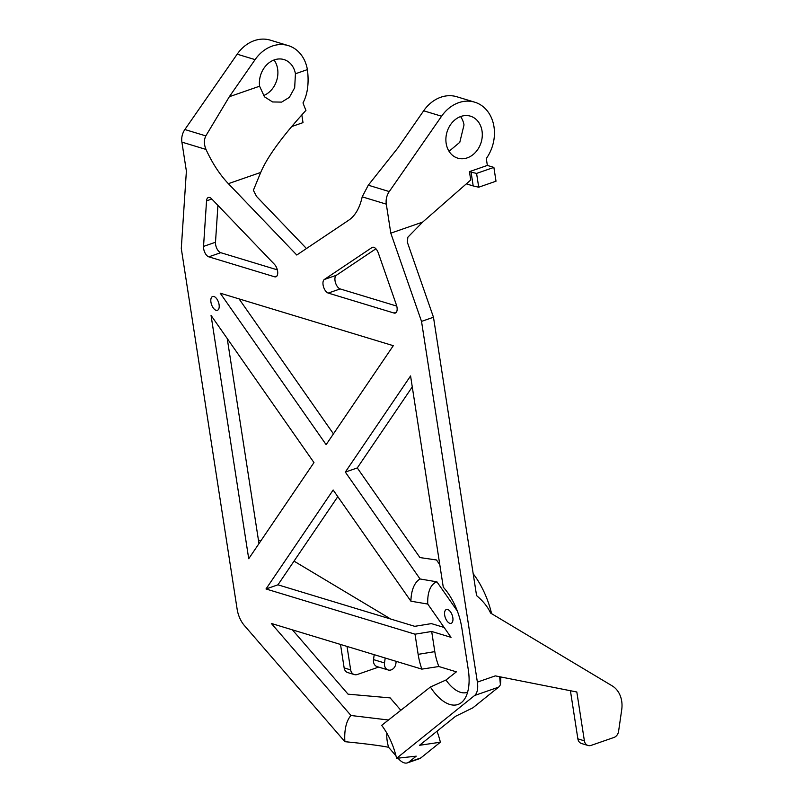 <?xml version="1.0" encoding="UTF-8"?>
<svg xmlns="http://www.w3.org/2000/svg" width="803" height="803" viewBox="0 0 803 803"><rect width="100%" height="100%" fill="white"/><g stroke="black" fill="none" stroke-linecap="round" stroke-linejoin="round"><path stroke-width="1.2" d="M400.848 710.274L390.138 697.887L348.05 694.163L292.422 629.863M437.023 731.222A51.171 25.636 70.9 0 1 440.375 742.203L420.872 757.902A18.278 9.154 70.9 0 1 419.437 758.705L407.482 762.85A18.278 9.154 -109.1 0 0 408.918 762.047L420.872 757.902M395.969 755.814L388.582 747.272C379.618 745.545 365.054 743.678 344.889 741.681L244.273 625.396A18.278 9.154 -109.1 0 1 237.136 609.206L181.287 248.488L186.386 171.129L181.9 142.121A14.695 11.955 -73.1 0 1 184.861 129.534L237.176 54.192A36.547 29.721 -73.1 0 1 270.3 40.15L288.217 45.59A36.547 29.721 -73.1 0 1 307.388 69.61L307.489 70.182C309.055 83.442 307.559 94.352 303.002 102.904A80.41 40.291 -109.1 0 0 305.943 110.372C282.365 136.219 267.289 156.906 260.714 172.444L253.367 190.291L256.528 196.414L306.475 248.528M407.482 762.85A18.278 9.154 -109.1 0 1 398.449 758.684L397.967 758.122M433.479 317.235L407.332 242.185L407.884 237.176L422.669 222.09L390.8 233.161L421.525 321.391L433.479 317.235L476.57 595.595C483.205 601.186 487.873 607.008 490.583 613.07L612.157 685.852A25.214 20.507 106.9 0 1 621.713 709.732L618.591 731.312A6.946 5.651 106.9 0 1 613.924 737.475L591.078 745.405A6.946 5.651 106.9 0 1 588.047 745.495A6.946 5.651 106.9 0 1 584.383 740.828L577.869 738.85A6.946 5.651 106.9 0 0 581.533 743.518L588.047 745.495M412.27 386.905L357.275 467.938L419.949 557.573L436.481 559.972L439.793 564.7M444.129 627.464L431.412 623.61L414.76 626.33L277.948 584.815L337.792 496.645M217.924 205.377L215.495 242.245A7.307 3.664 -109.1 0 0 220.755 252.684L277.326 269.858M324.332 279.484A7.307 3.664 -109.1 0 0 323.458 286.621A7.307 3.664 -109.1 0 0 328.226 293.075L394.012 313.04A7.307 3.664 -109.1 0 0 395.347 313.05A7.307 3.664 -109.1 0 0 396.401 304.929L378.313 252.995A7.307 3.664 -109.1 0 0 372.462 247.304A7.307 3.664 -109.1 0 0 372.03 247.515L324.332 279.484L336.286 275.339L375.904 248.779M336.286 275.339A7.307 3.664 -109.1 0 0 335.413 282.465A7.307 3.664 -109.1 0 0 340.181 288.929L396.752 306.094M333.446 433.871L239.063 298.897M258.978 543.611L227.229 338.525M388.461 720.01L350.971 715.493L271.344 623.459L421.836 669.13A44.988 22.544 70.9 0 1 418.142 654.355L415.021 634.189L266.004 588.97L333.155 490.011L410.905 601.196A44.988 22.544 70.9 0 1 420.059 578.973L436.922 581.834L457.308 610.993M421.836 669.13L438.86 666.52L456.375 671.84L445.986 680.011L430.398 687.017L381.686 725.35A46.684 23.397 70.9 0 1 396.572 758.313L416.225 756.165L408.918 762.047M396.572 758.313L474.623 695.488L498.522 687.187L472.877 707.824L455.552 716.306L419.517 745.304L440.375 742.203M344.889 741.681A46.684 23.397 70.9 0 1 350.971 715.493M430.398 687.017A44.988 22.544 70.9 0 0 464.234 699.554A44.988 22.544 70.9 0 0 468.269 669.572L461.866 628.177A44.988 22.544 70.9 0 0 443.276 587.194L410.574 375.945L345.32 472.084L420.059 578.973M474.623 695.488A18.278 9.154 -109.1 0 0 477.373 682.118L421.525 321.391M184.861 129.534L205.829 135.898C203.862 139.923 203.922 144.44 206.01 149.438A80.41 40.291 -109.1 0 0 228.373 183.666L296.779 255.023L348.743 220.193A80.41 40.291 -109.1 0 0 362.193 196.835L386.303 204.153L390.8 233.161M326.128 444.651L220.213 293.175L393.289 345.691L326.128 444.651M208.8 256.84L274.596 276.794A7.307 3.664 -109.1 0 0 275.921 276.804A7.307 3.664 -109.1 0 0 277.657 271.585A7.307 3.664 -109.1 0 0 274.455 264.348L211.671 198.853A7.307 3.664 -109.1 0 0 208.338 197.498A7.307 3.664 -109.1 0 0 206.542 200.87L203.54 246.401A7.307 3.664 -109.1 0 0 208.8 256.84L220.755 252.684M213.949 296.508A7.307 3.664 -109.1 0 0 212.614 296.498A7.307 3.664 -109.1 0 0 211.55 304.608A7.307 3.664 -109.1 0 0 217.412 310.309A7.307 3.664 -109.1 0 0 218.838 303.424A7.307 3.664 -109.1 0 0 213.949 296.508M248.719 558.717L211.048 315.398L313.973 462.578L248.719 558.717M388.582 747.272A25.586 12.818 70.9 0 1 386.825 733.129M266.004 588.97L277.948 584.815M410.905 601.196L427.758 604.057L451.035 637.341L431.683 631.469L434.804 651.635L418.142 654.355M415.021 634.189L431.683 631.469M345.32 472.084L357.275 467.938M473.188 573.754A58.478 29.299 70.9 0 1 491.607 613.683M340.512 644.458L344.146 667.915A6.946 5.651 106.9 0 0 347.799 672.593L354.324 674.57A6.946 5.651 106.9 0 0 357.355 674.48L378.645 667.082M258.385 539.807L260.634 541.152M294.018 561.136L389.425 618.26A25.214 20.507 106.9 0 1 390.529 618.983M384.496 662.937A6.946 5.651 106.9 0 0 388.16 669.973L377.169 666.641A6.946 5.651 -73.1 0 1 373.505 659.604L384.496 662.937L385.209 658.018M388.16 669.973A6.946 5.651 106.9 0 0 395.859 663.72L396.2 661.351M467.617 692.166A36.547 18.308 70.9 0 1 445.986 680.011M500.791 676.969A58.478 29.299 70.9 0 1 500.399 684.668A18.278 9.154 -109.1 0 1 498.522 687.187M499.647 676.738L500.399 684.668M274.064 59.984A21.932 17.827 -73.1 0 1 277.617 68.897A21.932 17.827 -73.1 0 1 263.464 95.617M205.829 135.898L229.337 96.711L255.093 59.633A36.547 29.721 -73.1 0 1 288.217 45.59M229.337 96.711L259.59 86.212L264.458 96.802L272.568 101.951L281.632 102.111L289.361 97.354L294.671 87.748L295.434 73.766L307.388 69.61M386.303 204.153A14.695 11.955 -73.1 0 1 389.264 191.566L441.58 116.224A36.547 29.721 -73.1 0 1 474.714 102.182L456.797 96.741A36.547 29.721 -73.1 0 0 423.663 110.794L397.917 147.872L368.296 185.202L362.193 196.835M449.048 151.305L459.788 142.312L464.014 124.927A21.932 17.827 -73.1 0 0 460.561 116.576M474.714 102.182A36.547 29.721 -73.1 0 1 486.297 158.532L487.361 165.428L469.434 171.651L470.729 180.002L422.669 222.09M482.021 130.929A21.932 17.827 -73.1 0 1 475.757 152.048A21.932 17.827 -73.1 0 1 457.73 158.141A21.932 17.827 -73.1 0 1 447.03 131.973A21.932 17.827 -73.1 0 1 470.468 116.174A21.932 17.827 -73.1 0 1 482.021 130.929M427.758 604.057A36.547 18.308 70.9 0 1 436.922 581.834M438.86 666.52A36.547 18.308 70.9 0 1 434.804 651.635M347.026 646.435L350.66 669.893A6.946 5.651 106.9 0 0 354.324 674.57M373.505 659.604L374.208 654.686M447.683 609.517A7.307 3.664 -109.1 0 0 446.358 609.517A7.307 3.664 -109.1 0 0 445.294 617.617A7.307 3.664 -109.1 0 0 451.145 623.319A7.307 3.664 -109.1 0 0 452.581 616.433A7.307 3.664 -109.1 0 0 447.683 609.517M584.383 740.828L576.825 691.995L495.31 675.885L477.373 682.118M301.818 114.919L303.012 122.628L291.69 126.563M259.59 86.212A21.932 17.827 -73.1 0 1 283.971 59.573A21.932 17.827 -73.1 0 1 295.434 73.766M469.434 171.651L471.07 172.143L473.198 185.945L478.718 187.209L496.013 181.207L493.875 167.405L487.361 165.428M466.322 183.857L473.198 185.945M471.07 172.143L476.58 173.408L493.875 167.405M570.421 690.731L577.869 738.85M476.58 173.408L478.718 187.209M181.9 142.121L206.01 149.438M228.373 183.666L260.714 172.444M206.542 200.87L211.841 199.024M274.596 276.794L276.965 275.981M203.54 246.401L215.495 242.245M394.012 313.04L396.381 312.216M328.226 293.075L340.181 288.929M372.03 247.515L372.933 247.204M368.296 185.202L389.264 191.566M344.146 667.915L350.66 669.893M237.176 54.192L255.093 59.633M423.663 110.794L441.58 116.224"/></g></svg>
